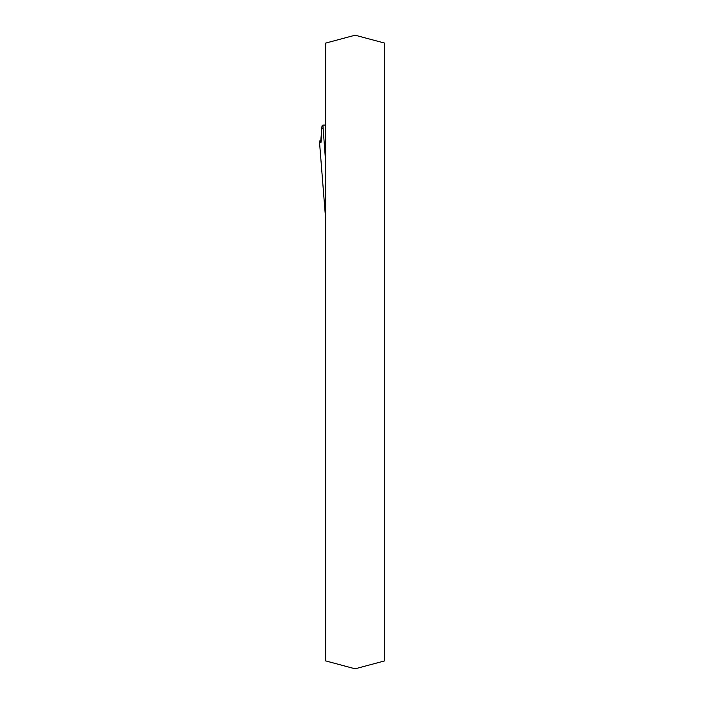 <?xml version="1.0" encoding="UTF-8"?>
<svg xmlns="http://www.w3.org/2000/svg" width="704" height="704" viewBox="0 0 704 704"><rect width="100%" height="100%" fill="white"/><g stroke="black" fill="none" stroke-linecap="round" stroke-linejoin="round"><path stroke-width="1.06" d="M384.586 660.906L355.124 668.8L325.662 660.906L325.662 43.094L355.124 35.2L384.586 43.094L384.586 660.906M325.662 162.369L322.89 125.092L321.992 125.893L320.61 142.85L319.431 141.002L321.455 140.29M322.89 125.092L325.662 125.092M325.662 219.27L319.431 141.002L320.443 142.789L321.077 142.234L321.851 128.313L323.11 128.313M320.61 142.85L320.135 142.85M319.414 140.958L325.609 218.671"/></g></svg>
